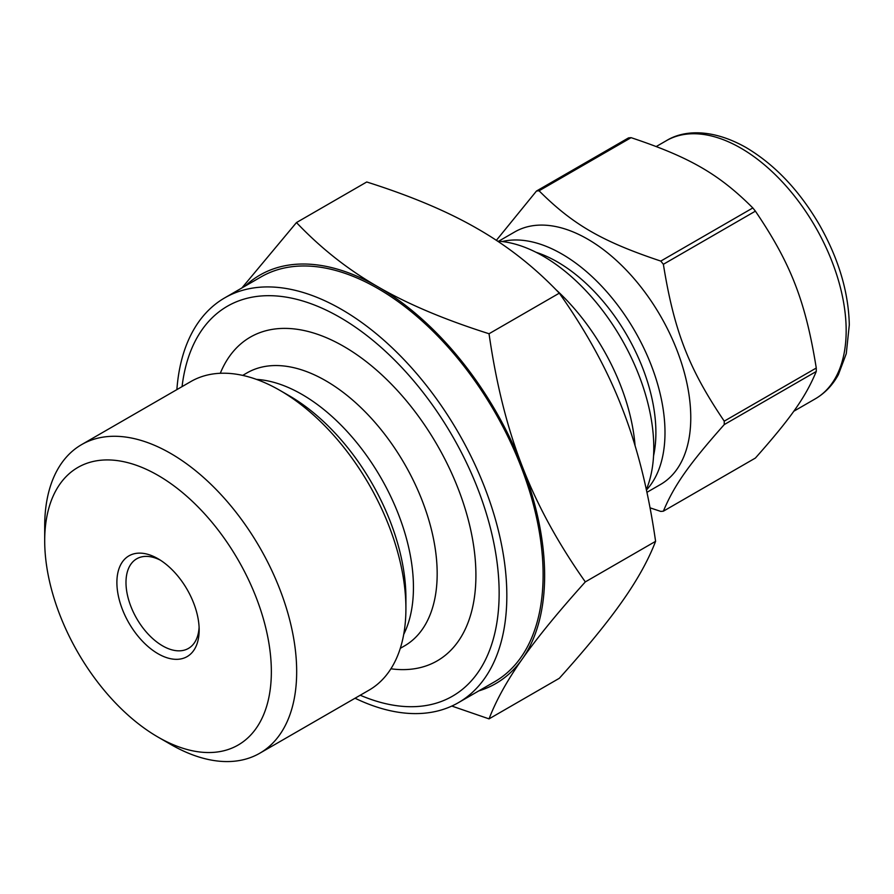 <?xml version="1.0" encoding="UTF-8"?>
<svg xmlns="http://www.w3.org/2000/svg" width="894" height="894" viewBox="0 0 894 894"><rect width="100%" height="100%" fill="white"/><g stroke="black" fill="none" stroke-linecap="round" stroke-linejoin="round"><path stroke-width="1.34" d="M755.396 211.152C790.911 263.618 805.516 301.267 816.267 368.026L724.241 421.152C688.738 368.686 674.121 331.048 663.37 264.289L755.396 211.152A175.816 101.503 -120 0 0 752.826 207.944L660.789 261.082C602.154 241.514 572.942 224.651 539.06 190.791L631.086 137.665C689.721 157.221 718.944 174.095 752.826 207.944M631.086 137.665A175.816 101.503 -120 0 0 628.516 137.899L536.489 191.025L496.36 240.341M650.027 507.826L660.789 511.413A175.816 101.503 -120 0 0 663.37 511.189C674.121 485.431 688.738 464.645 724.241 424.594L816.267 371.468C805.516 397.227 790.911 418.001 755.396 458.052L663.37 511.189M646.921 492.326L660.577 484.447A145.8 84.181 -120 0 0 660.577 316.096A145.8 84.181 -120 0 0 514.776 231.915L498.684 241.212M724.241 424.594A175.816 101.503 -120 0 0 724.241 421.152M663.37 264.289A175.816 101.503 -120 0 0 660.789 261.082M539.06 190.791A175.816 101.503 -120 0 0 536.489 191.025M646.34 489.599A156.517 90.361 -120 0 0 619.184 335.004A156.517 90.361 -120 0 0 497.556 241.134M635.086 445.793A156.517 90.361 -120 0 0 555.621 289.365M816.267 371.468A175.816 101.503 -120 0 0 816.267 368.026M489.04 333.741L559.309 293.165C586.576 331.763 607.585 370.261 622.347 408.647C637.321 446.911 648.407 491.141 655.593 541.328L585.324 581.893C558.068 543.295 537.048 504.808 522.286 466.411C507.311 428.148 496.226 383.928 489.04 333.741C444.553 319.639 407.496 303.982 377.86 286.75C348.012 269.642 320.879 248.241 296.473 222.561L241.928 287.935M296.473 222.561L366.741 181.985C411.229 196.077 448.285 211.744 477.921 228.976C507.77 246.085 534.903 267.485 559.309 293.165M451.828 706.059L489.04 718.877L559.309 678.3C586.576 648.005 607.585 622.313 622.347 601.215C637.321 579.994 648.407 560.035 655.593 541.328M489.04 718.877C496.226 700.17 507.311 680.2 522.286 658.99C537.048 637.891 558.068 612.189 585.324 581.893M478.849 690.872A235.848 136.167 -120 0 0 522.286 658.99A235.848 136.167 -120 0 0 522.286 466.411A235.848 136.167 -120 0 0 377.86 286.75A235.848 136.167 -120 0 0 245.146 286.08M355.052 698.225A233.703 134.927 -120 0 0 458.432 702.65L494.706 681.709A233.703 134.927 -120 0 0 494.717 411.855A233.703 134.927 -120 0 0 261.003 276.928L224.729 297.87A233.703 134.927 -120 0 0 176.878 389.616M458.432 702.65A233.703 134.927 -120 0 0 458.432 432.797A233.703 134.927 -120 0 0 224.729 297.87M360.237 695.23A225.132 129.976 -120 0 0 498.997 585.201A225.132 129.976 -120 0 0 346.738 321.46A225.132 129.976 -120 0 0 182.063 386.621M158.026 737.092L170.687 744.4A178.174 102.866 -120 0 0 259.774 753.229L369.01 690.168A178.174 102.866 -120 0 0 405.91 608.602A178.174 102.866 -120 0 0 279.923 390.387A178.174 102.866 -120 0 0 190.835 381.559L81.6 444.62A178.174 102.866 -120 0 0 44.7 526.186L44.7 540.803A160.272 92.529 -120 0 0 158.026 737.092A160.272 92.529 -120 0 0 271.351 671.662A160.272 92.529 -120 0 0 158.026 475.373A160.272 92.529 -120 0 0 44.7 540.803M259.774 753.229A178.174 102.866 -120 0 0 259.774 547.497A178.174 102.866 -120 0 0 81.6 444.62M116.89 582.486A58.166 33.581 -120 0 0 158.026 653.726A58.166 33.581 -120 0 0 199.161 629.979A58.166 33.581 -120 0 0 158.026 558.739A58.166 33.581 -120 0 0 116.89 582.486M160.372 560.169A51.74 29.871 -120 0 0 136.704 558.806A51.74 29.871 -120 0 0 125.987 582.486A51.74 29.871 -120 0 0 148.572 634.55A51.74 29.871 -120 0 0 188.444 648.418A51.74 29.871 -120 0 0 199.094 627.242M815.306 398.825A149.007 86.036 -120 0 0 838.147 279.42A149.007 86.036 -120 0 0 740.802 148.102A149.007 86.036 -120 0 0 666.298 140.727C683.575 129.965 712.172 128.323 746.155 147.577C774.986 164.753 799.482 190.623 819.63 225.187C838.695 258.981 848.585 292.215 849.3 324.891L846.272 353.678L838.404 374.597C832.683 385.091 824.983 393.17 815.306 398.825L793.727 411.285M646.429 490.013A145.8 84.181 -120 0 0 653.313 370.798A145.8 84.181 -120 0 0 561.901 254.019A145.8 84.181 -120 0 0 502.193 241.548M653.559 455.873A139.363 80.46 -120 0 0 557.353 261.897A139.363 80.46 -120 0 0 536.009 252.276M390.901 668.79A186.902 107.906 -120 0 0 473.719 546.357A186.902 107.906 -120 0 0 343.754 346.403A186.902 107.906 -120 0 0 220.293 373.279M400.277 648.34L404.535 645.881A157.59 90.987 -120 0 0 428.695 519.604A157.59 90.987 -120 0 0 325.74 380.732A157.59 90.987 -120 0 0 246.945 372.932L242.699 375.391M403.697 634.438A157.59 90.987 -120 0 0 302.016 394.433A157.59 90.987 -120 0 0 256.444 379.38M405.91 608.602L405.91 597.941A165.122 95.334 -120 0 0 289.153 395.707A165.122 95.334 -120 0 0 289.142 395.707L279.923 390.387M666.298 140.727L656.285 146.504"/></g></svg>
